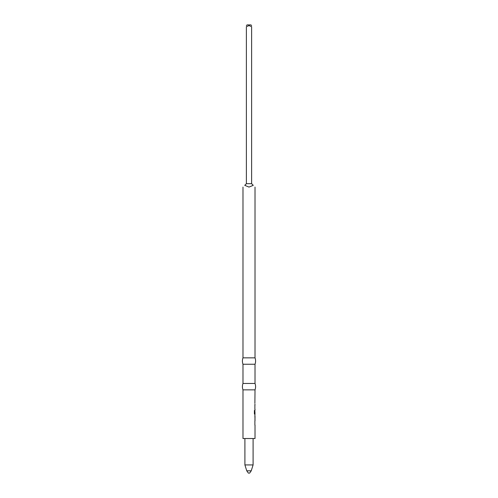 <?xml version="1.0" encoding="UTF-8"?>
<svg xmlns="http://www.w3.org/2000/svg" width="498" height="498" viewBox="0 0 498 498"><rect width="100%" height="100%" fill="white"/><g stroke="black" fill="none" stroke-linecap="round" stroke-linejoin="round"><path stroke-width="0.75" d="M254.876 424.333L254.889 421.563M254.876 421.507L254.876 420.754M254.876 413.844L255.02 420.754M255.02 416.316L254.995 418.98L254.889 415.93M255.02 419.036L254.889 419.409M254.876 411.018L255.02 413.701L254.403 410.458L254.403 413.844L255.02 414.597M254.876 408.603L254.889 405.833M254.876 405.777L254.876 405.023M255.02 405.023L254.889 404.108M255.02 425.087L255.02 438.526L242.98 438.526L242.98 389.866L255.02 389.866L254.876 403.305M255.02 389.866C255.785 387.73 255.785 385.595 255.02 383.46L242.98 383.46L242.98 364.25C242.215 362.114 242.215 359.986 242.98 357.85L255.02 357.85C255.785 359.986 255.785 362.114 255.02 364.25L242.98 364.25M246.373 183.694L244.742 185.324C242.451 187.615 242.451 187.615 244.742 185.324L249 187.086L253.258 185.324C255.549 187.615 255.549 187.615 253.258 185.324L251.627 183.694L251.627 26.693L249 25.603L246.373 26.693L246.373 183.694L251.627 183.694M246.753 470.809L251.247 470.809L249.641 473.1L248.359 473.1L246.753 470.809L244.904 464.933L253.096 464.933L253.096 438.526M251.627 25.603L250.924 24.9L247.076 24.9L246.373 25.603M251.627 26.693C251.627 25.317 251.627 25.317 251.627 26.693C251.627 25.317 251.627 25.317 251.627 26.693M246.373 26.693C246.373 25.317 246.373 25.317 246.373 26.693C246.373 25.317 246.373 25.317 246.373 26.693M254.889 409.356L254.889 408.547M254.584 413.651L254.584 410.458M254.889 425.087L254.889 424.277M255.02 409.356L255.02 410.265M255.02 364.25L255.02 383.46M255.02 187.086L255.02 357.85M242.98 187.086L242.98 357.85M251.247 470.809L253.096 464.933M244.904 438.526L244.904 464.933M242.98 389.866C242.215 387.73 242.215 385.595 242.98 383.46M254.889 413.701L254.889 414.597"/></g></svg>
